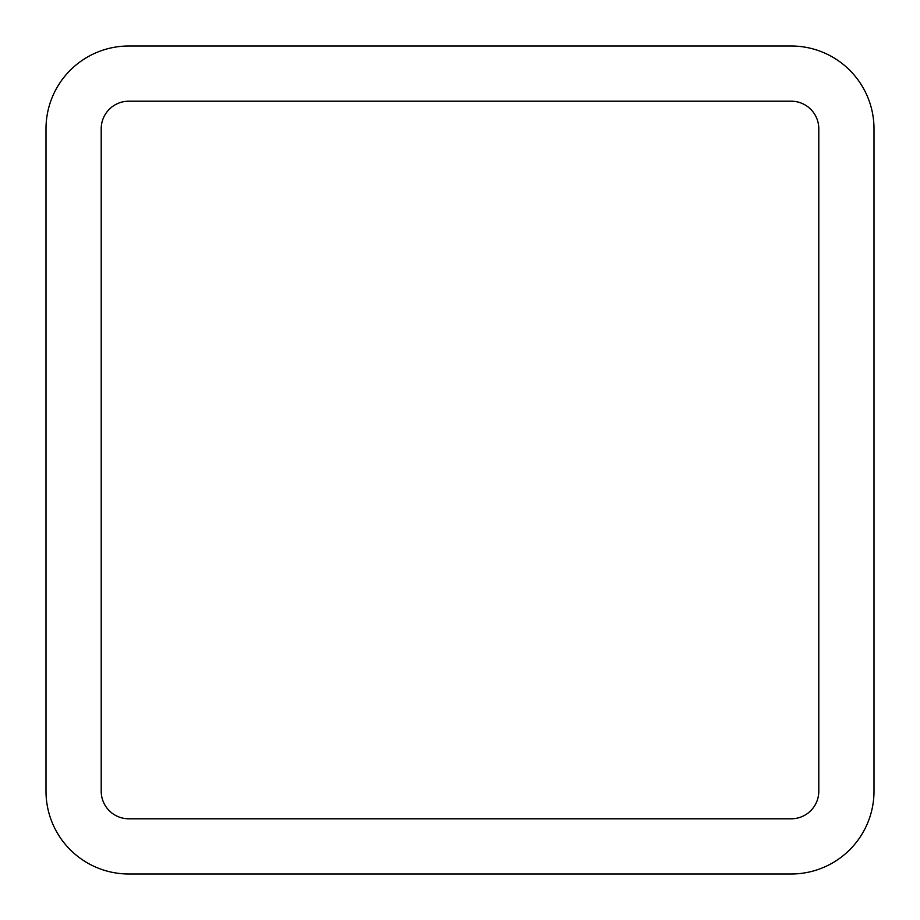 <?xml version="1.0" encoding="UTF-8"?>
<svg xmlns="http://www.w3.org/2000/svg" width="920" height="920" viewBox="0 0 920 920"><rect width="100%" height="100%" fill="white"/><g stroke="black" fill="none" stroke-linecap="round" stroke-linejoin="round"><path stroke-width="1.38" d="M101.2 128.8L101.2 791.2A27.6 27.6 0 0 0 128.8 818.8L791.2 818.8A27.6 27.6 0 0 0 818.8 791.2L818.8 128.8A27.6 27.6 0 0 0 791.2 101.2L128.8 101.2A27.6 27.6 0 0 0 101.2 128.8M874 128.8A82.8 82.8 0 0 0 791.2 46L128.8 46A82.8 82.8 0 0 0 46 128.8L46 791.2A82.8 82.8 0 0 0 128.8 874L791.2 874A82.8 82.8 0 0 0 874 791.2L874 128.8"/></g></svg>
